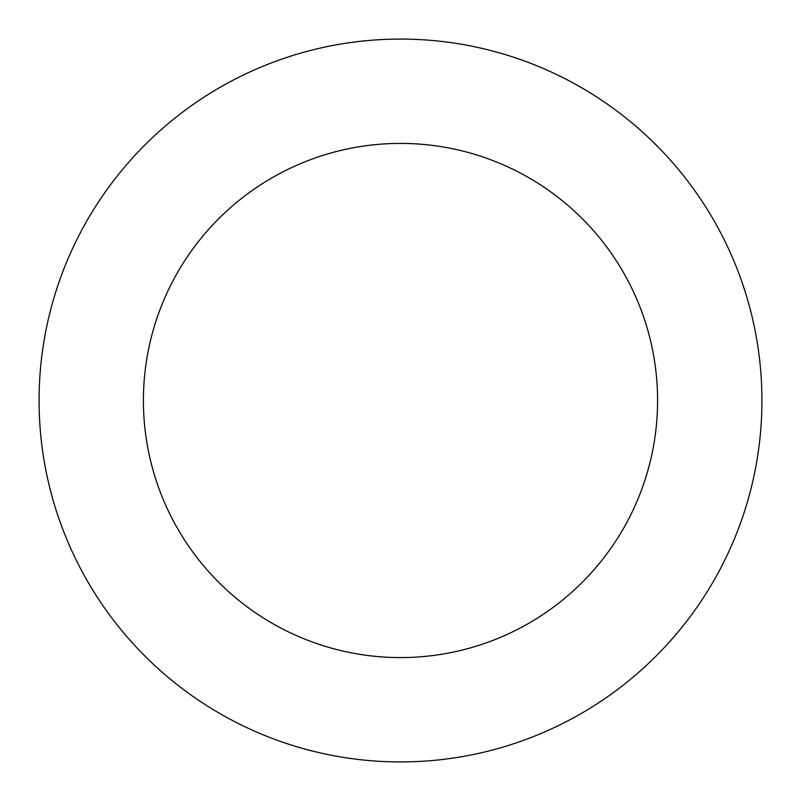 <?xml version="1.0" encoding="UTF-8"?>
<svg xmlns="http://www.w3.org/2000/svg" width="801" height="801" viewBox="0 0 801 801"><rect width="100%" height="100%" fill="white"/><g stroke="black" fill="none" stroke-linecap="round" stroke-linejoin="round"><path stroke-width="1.2" d="M537.111 65.892A361.421 361.421 0 0 0 42.413 449.491A361.421 361.421 0 0 0 621.976 686.117A361.421 361.421 0 0 0 537.111 65.892M497.681 162.483A257.091 257.091 0 0 0 145.782 435.354A257.091 257.091 0 0 0 558.037 603.664A257.091 257.091 0 0 0 497.681 162.483"/></g></svg>
